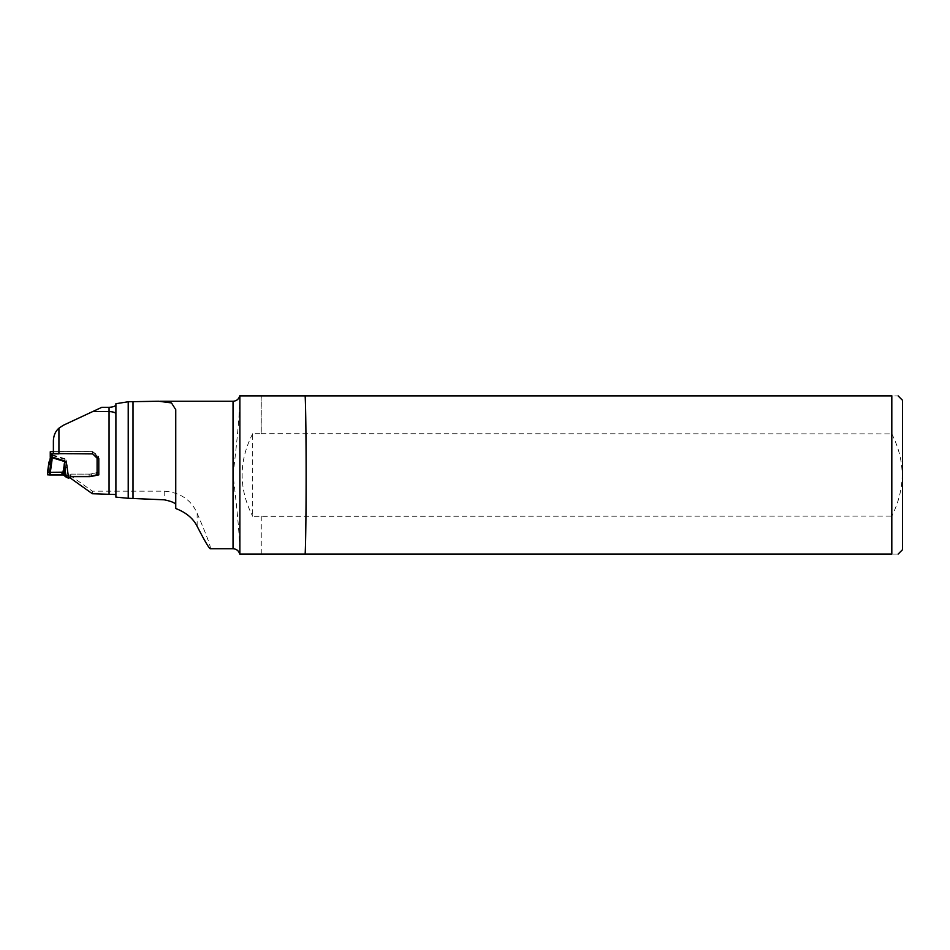 <?xml version="1.0" encoding="UTF-8"?>
<svg xmlns="http://www.w3.org/2000/svg" width="950" height="950" viewBox="0 0 950 950"><rect width="100%" height="100%" fill="white"/><g stroke="black" fill="none" stroke-linecap="round" stroke-linejoin="round"><path stroke-width="0.71" stroke-dasharray="4.75 3.56" d="M53.378 451.891L53.378 440.8C53.354 436.121 55.207 431.918 58.924 428.189L58.924 451.523L53.378 451.891L53.378 453.542M58.924 451.523L92.554 451.523L98.8 456.166L98.8 472.34L89.977 474.109L70.834 474.109L70.241 476.651M93.302 454.468L93.029 454.183A1.069 1.057 0 0 0 92.589 453.922L92.554 451.523M210.294 548.744C211.292 547.853 206.91 536.026 197.137 513.285C191.235 499.831 180.263 492.456 164.208 491.174L92.352 491.174L70.241 475.392M63.246 425.303L101.804 407.312M115.9 497.123L115.9 403.714M92.352 491.174L92.352 493.739M175.75 409.664L175.75 508.511M261.25 433.687L891.812 433.877L891.812 395.912C900.125 395.912 900.125 395.912 891.812 395.912L239.875 395.912L239.875 554.087L891.812 554.087C900.125 554.087 900.125 554.087 891.812 554.087L891.812 516.111L252.7 516.313L252.7 433.687L261.25 433.687L261.25 395.912M239.875 550.24L239.875 554.087L239.875 550.24C239.329 533.235 237.049 508.155 233.035 475C237.061 441.679 239.341 416.587 239.875 399.76L239.875 395.912L239.875 399.76M252.7 433.687C238.616 461.225 238.616 488.763 252.7 516.313M261.25 554.087L261.25 516.313M261.155 433.877L261.155 395.912M261.155 554.087L261.155 516.111M902.5 549.717L902.5 400.282M891.812 433.877C905.576 461.094 905.576 488.502 891.812 516.111M98.586 458.446L98.8 456.166M98.8 474.905L98.8 472.34M89.977 476.389L89.977 474.109M70.834 476.437L70.834 474.109M48.961 462.199L50.671 461.961L52.357 455.478L64.659 459.277L65.954 474.561L63.816 472.649L64.968 465.179L67.094 465.025C66.678 461.178 65.93 459.064 64.849 458.684L62.664 472.257L50.35 472.138M49.958 472.138L51.716 459.883L50.006 459.812M58.52 453.874L92.269 453.874A1.069 1.057 0 0 1 92.506 453.898M98.8 474.537L98.8 472.637L97.09 472.447L91.366 473.848A8.764 8.704 -0 0 1 89.098 474.145L70.882 474.145A1.069 1.057 180 0 0 69.92 474.762L69.778 475.071A1.283 1.271 -0 0 1 68.614 475.808L65.954 474.561M97.09 457.318L97.09 455.941L98.8 456.451M97.043 457.282L97.043 455.893L93.029 451.903A1.069 1.057 180 0 0 92.269 451.594L53.378 451.594M50.742 454.967L50.255 458.102L51.799 457.674M51.965 454.777L50.255 455.394L51.965 455.383L51.965 451.594M50.255 460.109L50.255 458.114L52.036 457.686L52.001 455.383M62.664 472.257L63.816 472.649M49.222 461.51L50.671 461.961L49.21 472.138M233.035 401.256L233.035 548.744M164.208 491.174L164.208 499.807M197.137 513.285L197.137 526.3M97.09 455.941L97.09 472.447M68.234 475.808L67.094 465.025M64.849 458.684L52.535 454.896M96.663 472.447L96.663 474.727M96.603 472.447L96.603 474.739M91.366 473.848L91.366 476.14M89.098 474.145L89.098 476.437M70.882 474.145L70.882 476.437M69.92 474.762L69.92 477.043M69.778 475.071L69.778 477.363M68.614 475.808L68.614 478.088M61.988 472.197L61.988 474.941M66.773 475.404L66.773 477.743M67.676 475.808L67.676 478.099M64.98 473.539L64.98 476.069M93.029 454.183L93.029 451.903M92.269 453.874L92.269 451.594M97.945 457.971L97.945 456.285M158.626 401.256L160.158 401.256"/><path stroke-width="1.43" d="M58.924 453.898L58.924 428.189L63.246 425.303L58.924 428.189C55.48 431.205 53.627 435.409 53.378 440.8L53.378 453.542L92.554 453.898L98.8 458.613L98.8 474.537L97.09 474.727L97.09 457.318M128.214 401.755L128.214 498.287L115.9 497.123L115.9 403.714L128.214 401.755L158.626 401.233L171.463 402.919L175.75 409.664L175.75 508.511C186.046 512.454 193.171 518.379 197.137 526.3C204.666 540.906 209.059 548.388 210.294 548.744L233.035 548.744L233.035 401.256C236.502 401.031 238.723 399.249 239.709 395.912M63.246 425.303L101.472 407.479A23.512 23.512 0 0 0 101.804 407.312L109.06 407.312C113.299 407.027 115.579 406.173 115.9 404.747M70.241 476.651L70.241 477.969L92.352 493.739L115.9 494.534M128.214 498.287L164.208 499.807C171.796 501.363 175.643 503.084 175.75 504.973M92.649 411.588L109.06 411.588L109.06 407.312M70.241 477.969L70.834 476.674L89.977 476.674L98.8 474.905L98.8 458.613L98.8 472.637M305.152 395.912L239.875 395.912L239.875 554.087L891.812 554.087C900.125 554.087 900.125 554.087 891.812 554.087L891.812 395.912C900.125 395.912 900.125 395.912 891.812 395.912L305.152 395.912C306.446 420.031 306.434 530.005 305.152 554.087M898.13 395.912L902.5 400.282L902.5 549.717L898.13 554.087M115.9 413.963C115.591 412.537 113.311 411.754 109.06 411.588L109.06 493.739M47.5 472.328L61.988 472.197L61.988 474.941L47.5 474.81L47.5 472.328L47.5 474.81L49.958 475L51.716 462.329L50.671 464.479L49.222 463.647L48.961 464.336L48.961 462.199L47.5 472.328L50.255 458.102M47.5 474.81L48.961 464.336L50.671 464.479L49.21 475M49.958 475L62.664 474.988L64.849 460.976C65.93 461.344 66.678 463.457 67.094 467.317L68.614 478.088A1.283 1.271 180 0 0 69.778 477.363L69.92 477.043A1.069 1.057 0 0 1 70.882 476.437L89.098 476.437A8.764 8.704 180 0 0 91.366 476.14L97.09 474.727M52.036 460.037L52.001 457.686L52.036 460.037L50.255 460.097L52.036 460.061L51.716 462.329L50.006 461.902M63.816 475.309L65.954 476.971L64.968 467.602L63.816 475.309L62.664 474.988M67.094 467.317L64.968 467.602L64.659 461.569L52.357 457.769L52.535 457.176L64.849 460.976M65.954 476.971L68.234 478.088M93.302 454.468L97.043 458.173A1.283 1.271 180 0 0 97.09 458.221L97.945 457.971M50.255 455.394L50.255 451.784L50.445 453.779L58.52 453.874M98.586 458.446L97.945 458.529M53.378 451.594L50.433 451.689M51.799 457.674L50.255 457.306L50.255 453.684M50.255 457.306L52.535 457.176M48.961 462.199L49.222 461.51M52.096 457.081L51.965 453.874M133 401.755L133 498.287M97.043 458.173L97.043 457.282M160.158 401.256L233.035 401.256M239.709 554.087C238.735 550.751 236.502 548.969 233.035 548.744"/></g></svg>
